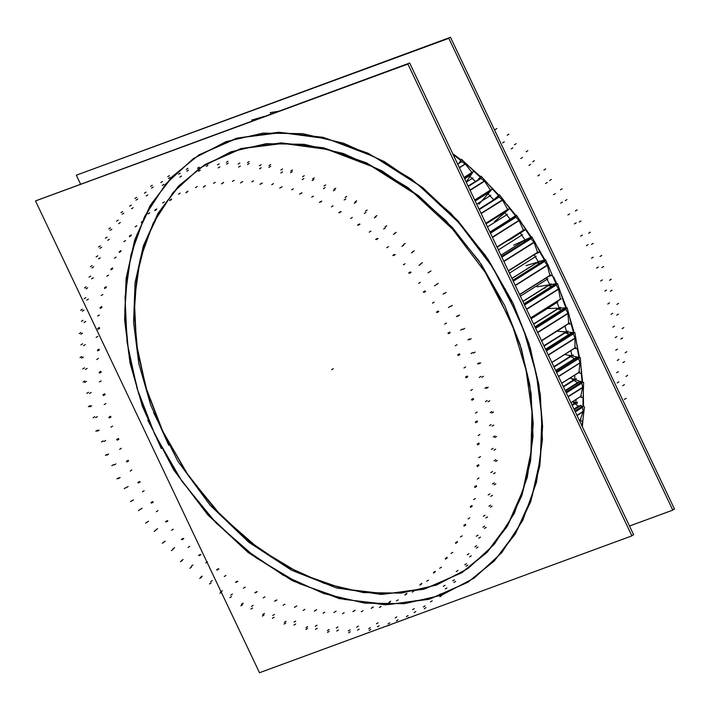 <?xml version="1.0" encoding="UTF-8"?>
<svg xmlns="http://www.w3.org/2000/svg" width="710" height="710" viewBox="0 0 710 710"><rect width="100%" height="100%" fill="white"/><g stroke="black" fill="none" stroke-linecap="round" stroke-linejoin="round"><path stroke-width="1.06" d="M553.631 276.891L556.711 283.565L553.631 276.891M561.326 294.375L566.456 307.909L561.326 294.375M570.103 318.834L574.088 332.635L570.103 318.834M576.742 343.551L579.502 357.467L576.742 343.551M581.162 368.268L582.653 382.122L581.162 368.268M583.327 393.189L583.505 406.333L583.327 393.189M583.052 418.35L582.369 426.834L583.052 418.35M544.943 259.869L537.727 247.328L544.943 259.869M531.284 237.087L523.181 225.256L531.284 237.087M515.895 215.476L507.011 204.471L515.895 215.476M498.944 195.268L489.385 185.212L498.944 195.268M480.608 176.692L470.508 167.675L480.608 176.692M461.101 159.963L452.581 153.502L461.101 159.963M538.251 261.848L511.91 278.444L538.251 261.848L534.213 254.739M462.219 572.393L487.033 552.336L507.082 526.554L521.735 495.855L530.547 461.189L533.237 423.639L529.722 384.376L520.11 344.616L504.703 305.593L478.673 260.605L445.889 220.632L407.895 187.538L366.449 162.865L323.476 147.751L280.983 142.896L240.939 148.541L205.217 164.418M204.791 164.684L180.091 184.804L160.149 210.604L145.585 241.285L136.844 275.915L134.208 313.403L137.74 352.595L147.352 392.275L162.732 431.218L188.718 476.135L221.431 516.055L259.345 549.132L300.712 573.822L343.613 588.981L386.054 593.915L426.062 588.395L461.793 572.659M199.155 154.798L236.563 138.175L278.489 132.255L322.988 137.332L367.993 153.165L411.392 179.009L451.187 213.666L485.507 255.52L512.771 302.629L528.906 343.489L538.97 385.131L542.644 426.248L539.831 465.565L530.61 501.863L515.265 534.009L494.266 561.006L468.28 582.022M468.041 582.173L430.633 598.707L388.716 604.556L344.243 599.435L299.292 583.576L255.928 557.723L216.186 523.084L181.902 481.256L154.665 434.183L138.548 393.367L128.483 351.769L124.791 310.696L127.578 271.406L136.764 235.134L152.055 202.989L172.991 175.982L198.915 154.949M549.62 284.533L522.817 301.422L549.62 284.533L546.46 277.77M559.081 307.865L533.521 323.964L559.081 307.865L556.746 301.581M566.509 331.57L543.895 345.814L566.509 331.57L564.938 325.917M571.843 355.39L553.835 366.742L571.843 355.39L570.929 350.527M575.011 379.087L563.225 386.515L575.011 379.087L574.639 375.137M575.987 402.375L571.958 404.913L575.987 402.375L575.987 399.499M560.039 299.487L560.873 298.972M530.627 317.867L560.332 299.158L558.592 289.13L556.232 285.083L558.592 289.13L526.563 309.311L558.592 289.13L560.332 299.158L530.627 317.867L561.077 298.688M556.303 284.169L524.211 304.359L555.486 284.648L556.178 285.003L553.986 284.896L555.486 284.648L524.211 304.359L556.241 284.177M548.83 285.225L551.927 286.157L547.135 285.615M541.428 340.605L568.692 323.432L567.876 313.527L565.852 309.32L567.876 313.527L537.621 332.591L567.876 313.527L568.692 323.432L541.428 340.605L569.447 322.952M565.196 308.814L565.808 309.232L565.196 308.814M565.888 308.335L535.26 327.63L565.133 308.814L563.349 308.93L534.896 326.857L564.095 308.459M558.415 308.566L561.601 310.03L556.507 308.726M551.812 362.473L574.922 347.918L575.038 338.235L573.36 333.922L575.038 338.235L548.297 355.08L575.038 338.235L574.922 347.918L551.812 362.473L575.677 347.438M572.748 333.354L573.325 333.842L572.748 333.354M573.432 332.875L545.972 350.172L572.686 333.345L570.796 333.274L545.511 349.205L571.541 332.804M565.941 332.315L569.163 334.303L563.864 332.209M561.663 383.231L578.952 372.351L579.99 363.005L578.694 358.63L579.99 363.005L558.495 376.548L579.99 363.005L578.952 372.351L561.663 383.231L579.697 371.88M578.117 358.009L578.659 358.55L578.117 358.009M556.214 371.747L578.055 357.991L576.431 357.662L578.055 357.991L556.214 371.747L578.801 357.52M576.822 357.245L555.655 370.576L575.89 357.938M574.505 358.665L569.154 355.808L574.505 358.665M570.893 402.659L580.727 396.464L582.688 387.562L581.774 383.169L582.688 387.562L568.089 396.757L582.688 387.562L580.727 396.464L570.893 402.659L581.472 395.994M581.25 382.504L581.756 383.089L581.25 382.504M565.879 392.115L581.179 382.477L579.555 381.953L581.179 382.477L565.879 392.115L581.934 382.007M579.884 381.527L565.24 390.748L578.978 382.166M565.151 390.571L578.295 382.291M577.496 382.69L572.287 379.282L577.496 382.69M579.378 420.533L580.23 420L583.087 411.631L582.582 407.274L583.087 411.631L576.973 415.474L583.087 411.631L580.23 420L579.378 420.533L580.984 419.521M582.111 406.564L582.564 407.185L582.111 406.564M574.869 411.046L582.04 406.528L580.425 405.827L582.04 406.528L574.869 411.046L582.786 406.058M580.691 405.374L579.813 405.96M573.946 409.102L579.041 405.889M578.251 406.289L573.254 402.348L578.251 406.289M258.626 118.517L257.712 118.854L258.626 118.517M464.145 177.864L472.638 172.512L471.165 174.722L464.606 178.822L471.236 174.598M470.455 175.13L471.946 172.672L470.455 175.13L464.606 178.822L471.2 174.66M463.958 177.456L471.901 172.45L465.378 163.974L461.651 161.685L465.378 163.974L459.352 167.764L465.378 163.974L471.901 172.45L463.958 177.456L472.656 171.98M461.793 161.197L460.941 161.782M489.394 192.117L475.159 201.054L488.684 192.534L490.45 190.342L488.684 192.534L475.159 201.054L489.438 192.064M474.679 200.042L490.424 190.12L484.566 181.121L480.972 178.459L484.566 181.121L470.038 190.271L484.566 181.121L490.424 190.12L474.679 200.042L491.178 189.65M481.034 177.944L480.235 178.467M506.363 211.163L486.03 223.952L505.662 211.589L507.668 209.69L505.662 211.589L486.03 223.952L506.407 211.118M485.72 223.295L507.668 209.468L502.538 200.051L499.121 197.043L502.538 200.051L481.096 213.559L502.538 200.051L507.668 209.468L485.72 223.295L508.422 208.997M479.002 209.148L498.367 196.954M521.193 232.081L497.098 247.258L521.193 232.081M496.956 246.965L523.447 230.28L519.099 220.553L515.895 217.216L519.099 220.553L492.403 237.371L519.099 220.553L523.447 230.28L496.956 246.965L524.193 229.809M515.14 217.038L515.833 217.154L515.132 217.038L490.211 232.747L515.886 216.568M510.898 219.709L509.026 220.295M537.31 252.778L538.109 252.281M508.271 270.785L537.577 252.325L534.071 242.385L531.115 238.782L534.071 242.385L503.834 261.44L534.071 242.385L537.577 252.325L508.271 270.785L538.331 251.855M531.16 238.019L501.562 256.647L530.352 238.516L531.053 238.711L529.012 239.137L501.562 256.647L531.098 238.045M526.527 240.681L523.332 241.16M550.285 275.32L519.614 294.677L550.454 275.258M519.534 294.508L549.922 275.373L547.286 265.336L544.606 261.484L547.286 265.336L515.265 285.509L547.286 265.336L549.922 275.373L519.534 294.508L550.667 274.903M544.668 260.641L512.939 280.61L543.851 261.129L544.552 261.404L542.422 261.564L512.939 280.61L544.606 260.659M540.203 262.94L535.961 263.082M581.996 426.044L582.378 421.5M583.025 406.129L582.972 397.742M582.129 381.953L581.277 373.389M578.943 357.352L577.301 348.699M573.503 332.582L571.08 323.938M565.87 307.927L562.702 299.38M556.134 283.654L552.247 275.311L556.134 283.654M544.384 260.037L539.822 251.979M530.76 237.326L525.586 229.649M515.416 215.778L509.673 208.562M498.509 195.632L492.27 188.958M480.244 177.109L473.57 171.057M460.799 160.416L453.77 155.037M629.477 526.057L672.796 510.144L448.791 38.376L76.361 175.192L80.523 183.943M511.937 278.506L539.609 261.067M509.975 319.855L485.134 272.187L452.687 229.365L414.258 193.502L371.765 166.415L327.319 149.437L283.157 143.438L241.48 148.692L204.365 164.96L178.556 186.047L157.975 213.346L143.322 245.917L135.104 282.66L133.595 322.331L138.84 363.591L150.671 405.019L168.678 445.232M631.758 535.5L633.639 534.808L409.626 63.048L37.381 200.238M147.778 420.116L173.781 470.029L207.755 514.874L248.003 552.424L292.502 580.798L339.043 598.566L385.29 604.858L428.938 599.355L467.801 582.324L494.826 560.234L516.383 531.648L531.719 497.541L540.328 459.059L541.908 417.515L536.414 374.321L524.024 330.931L505.174 288.819M518.691 317.308L492.687 267.395L458.713 222.541L418.465 184.999L373.966 156.626L327.425 138.849L281.178 132.566L237.53 138.068L198.667 155.099L171.642 177.189L150.085 205.767L134.749 239.882L126.14 278.364L124.561 319.908L130.054 363.103L142.444 406.493L161.303 448.596M35.5 200.93L259.514 672.698L631.935 535.881L407.93 64.113L35.5 200.93M153.52 412.51L177.811 461.216L210.071 505.174L248.642 542.147L291.526 570.219L336.54 587.951L381.368 594.439L423.701 589.344L461.367 572.926L487.575 551.422L508.36 523.519L522.986 490.193L530.938 452.607L531.95 412.093L525.986 370.07L513.241 328.002L494.169 287.373M78.242 174.5L450.486 37.302L78.242 174.5L450.486 37.302L78.242 174.5L450.486 37.302L78.242 174.5L450.486 37.302L674.5 509.07L672.618 509.762L674.5 509.07L450.486 37.302L674.5 509.07L672.618 509.762L674.5 509.07L450.486 37.302L674.5 509.07L672.618 509.762L674.5 509.07L450.486 37.302L674.5 509.07L672.618 509.762M522.888 301.564L551.022 283.84M533.627 324.186L560.518 307.244M544.038 346.116L567.973 331.037M554.013 367.114L573.325 354.947M563.429 386.959L576.511 378.714M576.387 402.898L576.769 402.659M572.198 405.419L577.487 402.091M489.891 232.072L511.528 218.44M500.896 255.254L526.403 239.19M536.902 286.796L557.403 283.45L562.844 299.363M548.528 284.896L549.416 284.754M554.67 284.435L523.944 303.791L554.572 284.488M558.956 287.994L559.391 288.739L526.607 309.391M556.613 284.728L524.495 304.954M561.397 295.129L559.231 288.473L526.465 309.107M561.033 298.866L530.681 317.982M545.937 308.619L567.201 307.883L571.248 323.929L567.911 324.044M557.341 308.22L559.507 308.149M565.95 308.335L535.278 327.665M564.255 308.397L534.905 326.884M568.373 312.515L568.666 313.137L537.656 332.67M566.243 308.965L535.571 328.277M570.112 319.429L568.533 312.853L537.523 332.386M569.376 323.121L541.473 340.702M556.675 331.126L574.887 332.706L577.478 348.716L574.257 348.433M564.619 331.739L567.308 332.049M573.503 332.883L545.99 350.216M571.763 332.733L545.528 349.249M575.65 337.41L575.819 337.853L548.342 355.169M573.76 333.567L546.301 350.864M576.706 343.951L575.703 337.561L548.209 354.885M575.588 347.598L551.847 362.553M564.698 354.459L580.363 357.636L581.49 373.433L578.357 372.794M569.899 355.337L572.908 356.118M575.26 358.186L555.646 370.549M578.872 357.538L556.232 371.8M577.106 357.174L555.699 370.664M581.135 368.428L580.709 362.419L558.53 376.628M579.103 358.266L556.56 372.475M580.673 362.331L558.406 376.362M579.6 372.013L561.69 383.293M569.961 378.084L583.584 382.415L583.212 397.822L580.177 396.855M573.041 378.803L576.254 380.09M578.251 382.22L565.116 390.491M582.005 382.024L565.905 392.168M580.23 381.465L565.293 390.873M583.451 387.181L568.124 396.837M582.2 382.805L566.234 392.861M583.389 386.879L568 396.579M583.469 387.252L583.336 392.586M581.357 396.118L570.911 402.694M579.715 420.347L582.653 421.616L584.499 406.768M574.008 401.878L577.337 403.662M579.005 405.809L573.911 409.022M582.857 406.084L574.896 411.099M581.099 405.321L574.212 409.661M583.851 411.241L577.008 415.554M583.016 406.901L575.233 411.809M583.815 410.948L576.893 415.306M583.886 411.667L583.327 416.175M580.851 419.628L579.387 420.551M252.05 120.931L251.686 120.096L264.235 116.458M270.821 114.035L270.324 112.588L278.329 111.275M453.539 155.517L453.85 154.878L452.847 154.061M459.175 162.847L461.544 159.306L473.659 170.924L466.168 182.115M465.529 163.14L466.204 163.548L459.388 167.835M462.015 161.365L457.63 164.134M470.934 168.314L465.946 163.398L459.272 167.595M472.718 172.193L464.047 177.651M477.608 180.1L481.087 176.151L492.358 188.851L478.859 204.178M480.51 178.316L480.945 178.05M484.646 180.154L485.383 180.704L470.082 190.351M481.336 178.139L468.209 186.41M489.82 185.984L485.143 180.526L469.958 190.094M491.222 189.854L474.768 200.22M491.116 190.165L474.857 200.406M493.29 200.14L499.458 194.815L509.771 208.483L494.506 221.644M498.535 196.865L499.068 196.528M502.591 198.969L503.354 199.643L481.14 213.639M499.485 196.705L479.17 209.503M507.401 205.341L503.124 199.439L481.007 213.373M508.449 209.201L485.8 223.464M508.307 209.485L485.88 223.623M500.683 225.274L516.454 215.112L525.684 229.578L508.822 240.441M515.939 216.532L490.211 232.747M515.203 217.012L515.833 216.612M519.179 219.381L519.915 220.144L492.438 237.451M516.259 216.878L490.406 233.164M523.51 226.171L519.693 219.922L492.314 237.175M524.202 230.013L497.035 247.124M523.27 230.741L523.918 230.333M521.885 231.646L523.971 230.306M524.033 230.262L497.089 247.24M513.605 245.252L531.888 236.812L539.937 251.926L535.216 254.109M529.696 238.693L501.482 256.479M534.213 241.178L534.878 241.986L503.869 261.52M531.488 238.436L501.792 257.144M537.976 248.243L534.674 241.746L503.736 261.236M538.322 252.05L508.342 270.936M537.452 252.671L537.994 252.325M538.118 252.281L508.378 271.016M526.092 265.602L545.582 259.674L552.371 275.267L548.626 276.412M543.106 261.12L512.762 280.246M547.525 264.129L548.084 264.936L515.3 285.589M544.978 261.138L513.197 281.16M550.649 271.309L547.907 264.679L515.167 285.305M550.64 275.089L519.596 294.641M550.41 275.285L519.622 294.685M520.332 233.031L525.036 239.971M504.908 212.672L510.126 219.186M488.054 193.75L493.716 199.767M469.94 176.479L475.46 181.449M512.771 302.629L530.343 348.14L540.354 394.432L542.431 439.721L536.476 482.276L522.737 520.448L501.739 552.779L474.28 578.029L441.416 595.22L404.416 603.686L364.7 603.127L323.787 593.533L283.263 575.295L244.675 549.105L209.512 515.975L179.115 477.164L154.665 434.183L137.101 388.672L127.081 342.38L125.013 297.091L130.959 254.535L144.698 216.364L165.696 184.032L193.155 158.791L226.02 141.601L263.019 133.125L302.735 133.693L343.649 143.278L384.172 161.516L422.761 187.706L457.923 220.837L488.32 259.647L512.771 302.629M504.703 305.593L521.477 349.054L531.044 393.26L533.024 436.508L527.344 477.147L514.226 513.596L494.169 544.472L467.943 568.577L436.561 584.996L401.23 593.09L363.298 592.548L324.239 583.389L285.535 565.976L248.686 540.967L215.103 509.327L186.082 472.265L162.732 431.218L145.958 387.758L136.391 343.551L134.412 300.303L140.092 259.674L153.209 223.215L173.267 192.339L199.492 168.234L230.874 151.816L266.206 143.722L304.137 144.263L343.196 153.422L381.9 170.835L418.749 195.845L452.332 227.493L481.353 264.546L504.703 305.593M510.268 219.363L489.935 232.17M525.08 240.042L500.905 255.272M331.588 369.75L333.292 368.676L331.588 369.75M541.553 340.871L565.772 325.606M531.089 318.834L557.865 301.963M520.323 296.177L547.96 278.764M509.381 273.128L536.165 256.257M498.384 249.955L522.604 234.699M487.433 226.907L507.428 214.305M476.667 204.231L490.814 195.321M466.204 182.186L472.931 177.944M545.36 287.408L545.023 288.304M523.953 303.818L553.986 284.896L523.953 303.818M524.539 305.043L556.232 285.083L524.539 305.043M455.261 345.734L456.965 344.669M593.24 257.189L591.545 258.262M601.76 255.378L600.057 256.452M467.943 339.957L469.647 338.883M469.443 339.708L471.147 338.635M473.437 353.163L475.141 352.089M470.961 353.562L472.665 352.488M603.642 266.525L601.938 267.599M598.29 267.049L596.586 268.123M458.243 355.515L459.938 354.441M457.657 354.902L459.361 353.837M535.26 327.63L565.133 308.814L563.571 308.868L534.923 326.911L563.571 308.868M535.615 328.366L565.852 309.32L535.615 328.366M463.949 367.966L465.653 366.901M602.328 279.882L600.625 280.956M611.203 279.172L609.508 280.246M477.466 363.928L479.17 362.854M479.028 363.875L480.732 362.801M481.824 377.365L483.528 376.291M479.259 377.454L480.954 376.38M612.055 290.186L610.36 291.26M606.544 290.035L604.84 291.109M466.062 377.791L467.766 376.717M465.529 377.125L467.233 376.052M545.972 350.172L572.686 333.345L570.609 333.505M545.546 349.293L571.08 333.212L545.546 349.293M546.336 350.953L573.36 333.922L546.336 350.953M470.703 390.527L472.407 389.453M609.446 302.939L607.742 304.013M618.587 303.339L616.884 304.412M484.912 388.272L486.616 387.198M486.519 388.405L488.214 387.34M488.081 401.798L489.785 400.724M485.445 401.567L487.149 400.493M618.401 314.086L616.706 315.16M612.774 313.27L611.079 314.344M471.928 400.28L473.632 399.206M471.449 399.57L473.144 398.496M555.717 370.709L576.431 357.662L555.717 370.709M556.596 372.555L578.694 358.63L556.596 372.555M475.46 413.158L477.155 412.084M614.505 326.094L612.81 327.168M623.815 327.603L622.12 328.677M490.193 412.714L491.897 411.64M491.817 413.042L493.521 411.969M492.136 426.177L493.841 425.104M489.465 425.636L491.169 424.562M622.608 337.969L620.904 339.043M616.928 336.496L615.224 337.561M475.771 422.734L477.475 421.66M475.345 421.997L477.049 420.923M565.32 390.926L579.555 381.953L565.32 390.926M566.269 392.941L581.774 383.169L566.269 392.941M478.149 435.62L479.845 434.547M617.469 349.098L615.774 350.172M626.841 351.698L625.146 352.772M493.255 436.996L494.959 435.922M494.879 437.511L496.583 436.437M493.956 450.246L495.651 449.173M491.276 449.394L492.98 448.321M624.614 361.576L622.91 362.641M618.951 359.446L617.247 360.52M477.546 444.913L479.25 443.848M477.182 444.149L478.886 443.075M574.239 409.723L580.425 405.827L574.239 409.723M575.269 411.88L582.582 407.274L575.269 411.88M478.744 457.666L480.448 456.592M618.303 371.712L616.599 372.786M627.631 375.359L625.927 376.433M494.062 460.834L495.757 459.769M495.678 461.535L497.373 460.462M493.503 473.739L495.207 472.665M490.85 472.585L492.554 471.511M624.409 384.642L622.705 385.707M618.827 381.891L617.123 382.965M477.244 466.577L478.948 465.511M476.951 465.796L478.655 464.722M477.253 479.055L478.957 477.981M626.176 398.337L624.472 399.411M492.598 483.989L494.302 482.915M494.187 484.868L495.882 483.794M490.796 496.397L492.5 495.323M488.196 494.959L489.9 493.885M474.866 487.486L476.57 486.412M474.635 486.687L476.339 485.613M473.676 499.547L475.38 498.473M488.897 506.195L490.592 505.121M490.433 507.233L492.128 506.159M485.862 517.972L487.566 516.898M483.341 516.259L485.045 515.185M470.428 507.41L472.132 506.336M470.268 506.612L471.972 505.538M468.059 518.921L469.763 517.847M482.978 527.21L484.681 526.137M484.451 528.4L486.155 527.335M478.762 538.224L480.457 537.15M476.339 536.263L478.043 535.189M463.985 526.128L465.689 525.054M463.905 525.338L465.609 524.264M460.462 536.964L462.166 535.89M474.919 546.807L476.623 545.733M476.312 548.138L478.016 547.064M469.559 556.933L471.254 555.859M467.269 554.741L468.973 553.676M455.616 543.434L457.32 542.36M455.598 542.662L457.302 541.588M450.974 553.489L452.678 552.416M464.81 564.769L466.514 563.696M466.106 566.225L467.81 565.151M458.358 573.902L460.062 572.828M456.228 571.506L457.932 570.432M445.392 559.152L447.096 558.078M445.463 558.397L447.158 557.323M439.694 568.293L441.398 567.228M452.758 580.895L454.462 579.822M453.938 582.457L455.642 581.384M445.285 588.936L446.989 587.862M443.342 586.362L445.046 585.288M433.446 573.085L435.15 572.011M433.588 572.366L435.283 571.302M426.745 581.233L428.441 580.168M438.895 595.015L440.599 593.942M439.952 596.675L441.655 595.601M430.482 601.876L432.186 600.802M428.742 599.142L430.446 598.077M419.903 585.102L421.607 584.037M420.107 584.428L421.811 583.354M412.27 592.167L413.965 591.093M423.373 606.97L425.077 605.896M424.296 608.701L426 607.627M414.116 612.579L415.82 611.505M412.599 609.721L414.303 608.647M404.904 595.069L406.608 593.995M405.179 594.439L406.883 593.365M396.42 600.962L398.124 599.888M406.36 616.626L408.064 615.552M407.132 618.419L408.836 617.345M396.358 620.922L398.061 619.848M395.079 617.975L396.783 616.901M388.618 602.87L390.322 601.796M388.965 602.293L390.66 601.219M379.389 607.529L381.084 606.455M388.042 623.886L389.746 622.821M388.663 625.714L390.367 624.64M377.409 626.815L379.113 625.741M376.389 623.815L378.093 622.741M371.223 608.417L372.927 607.343M371.632 607.902L373.336 606.828M361.337 611.789L363.041 610.724M368.623 628.669L370.327 627.596M369.085 630.515L370.789 629.442M357.476 630.205L359.18 629.131M356.713 627.17L358.417 626.105M352.914 611.656L354.609 610.582M353.376 611.212L355.08 610.139M342.486 613.715L344.19 612.641M348.317 630.924L350.021 629.85M348.61 632.752L350.314 631.687M336.78 631.039L338.475 629.965M336.283 628.013L337.987 626.948M333.877 612.553L335.582 611.479M334.401 612.171L336.105 611.106M323.023 613.262L324.727 612.189M327.345 630.613L329.041 629.539M327.47 632.424L329.174 631.35M315.533 629.317L317.237 628.243M315.32 626.335L317.024 625.261M314.344 611.088L316.048 610.014M314.912 610.786L316.616 609.712M303.179 610.449L304.883 609.375M305.93 627.755L307.634 626.682M305.886 629.522L307.59 628.448M293.984 625.057L295.688 623.984M294.055 622.146L295.75 621.072M294.508 607.29L296.212 606.216M295.12 607.068L296.824 605.994M283.157 605.302L284.861 604.237M284.32 622.368L286.015 621.294M284.106 624.072L285.81 622.998M272.365 618.303L274.06 617.23M272.711 615.499L274.415 614.425M274.601 601.184L276.305 600.119M275.24 601.05L276.944 599.977M263.188 597.882L264.892 596.808M262.736 614.523L264.439 613.449M262.354 616.138L264.058 615.073M250.905 609.127L252.609 608.053M251.526 606.464L253.23 605.39M254.828 592.859L256.532 591.785M255.502 592.797L257.206 591.732M243.477 588.27L245.181 587.197M241.427 604.299L243.131 603.225M240.885 605.816L242.589 604.742M229.845 597.634L231.549 596.569M230.741 595.14L232.445 594.066M235.418 582.386L237.122 581.312M236.111 582.413L237.814 581.339M224.254 576.564L225.957 575.49M220.624 591.812L222.328 590.738M219.922 593.214L221.626 592.14M209.423 583.957L211.127 582.883M210.577 581.65L212.281 580.576M216.577 569.89L218.281 568.816M217.278 570.006L218.982 568.932M205.722 562.897L207.426 561.823M200.548 577.194L202.252 576.121M199.696 578.464L201.4 577.39M189.854 568.231L191.558 567.157M191.256 566.136L192.951 565.062M198.516 555.504L200.211 554.439M199.217 555.699L200.921 554.625M188.079 547.419L189.783 546.345M181.432 560.607L183.127 559.533M180.438 561.734L182.142 560.66M171.35 550.632L173.054 549.567M172.983 548.786L174.687 547.712M181.423 539.396L183.127 538.322M182.124 539.671L183.828 538.597M171.536 530.299L173.24 529.225M163.469 542.236L165.173 541.162M162.35 543.203L164.054 542.129M154.123 531.364L155.827 530.29M155.969 529.775L157.664 528.702M165.492 521.726L167.196 520.652M166.184 522.072L167.888 521.007M156.253 511.724L157.957 510.65M146.863 522.276L148.567 521.211M145.63 523.075L147.334 522.01M138.352 510.623L140.056 509.549M140.394 509.31L142.098 508.245M150.902 502.698L152.597 501.624M151.576 503.124L153.271 502.05M142.408 491.897L144.112 490.823M131.803 500.958L133.507 499.884M130.463 501.579L132.166 500.506M124.215 488.649L125.918 487.575M126.424 487.628L128.128 486.554M137.802 482.516L139.506 481.442M138.45 483.013L140.154 481.939M130.161 471.041L131.865 469.967M118.455 478.504L120.15 477.431M117.017 478.939L118.721 477.865M111.869 465.671L113.573 464.606M114.23 464.961L115.925 463.887M126.345 461.402L128.048 460.337M126.957 461.961L128.661 460.888M119.626 449.377L121.33 448.303M106.944 455.163L108.648 454.089M105.444 455.403L107.148 454.329M101.45 441.957L103.154 440.883M103.926 441.549L105.63 440.475M116.653 439.596L118.348 438.523M117.23 440.209L118.934 439.135M110.938 427.145L112.641 426.071M97.421 431.183L99.125 430.109M95.859 431.236L97.563 430.162M93.063 417.746L94.767 416.672M95.637 417.658L97.332 416.584M108.825 417.329L110.529 416.255M109.358 417.986L111.062 416.912M104.184 404.585L105.888 403.52M89.975 406.839L91.679 405.774M88.377 406.706L90.072 405.632M86.806 393.322L88.51 392.248M89.442 393.544L91.146 392.47M102.959 394.84L104.663 393.766M103.447 395.541L105.142 394.467M99.436 381.953L101.131 380.88M84.694 382.397L86.398 381.323M83.07 382.069L84.774 380.995M82.75 368.934L84.454 367.86M85.422 369.475L87.126 368.41M99.116 372.377L100.82 371.303M99.542 373.123L101.246 372.049M96.746 359.491L98.441 358.417M81.632 358.124L83.336 357.05M80.008 357.6L81.712 356.535M80.94 344.865L82.635 343.791M83.611 345.717L85.315 344.643M97.341 350.199L99.045 349.125M97.705 350.962L99.409 349.888M96.143 337.445L97.847 336.38M80.834 334.277L82.529 333.203M79.218 333.576L80.913 332.502M81.384 321.373L83.088 320.308M84.037 322.526L85.741 321.452M97.643 328.535L99.347 327.461M97.936 329.325L99.64 328.251M97.634 316.065L99.338 314.991M82.289 311.122L83.993 310.048M80.709 310.252L82.404 309.178M84.091 298.724L85.795 297.65M86.691 300.152L88.395 299.087M100.021 307.625L101.725 306.551M100.252 308.424L101.956 307.35M101.21 295.573L102.914 294.499M85.999 288.917L87.694 287.843M84.463 287.878L86.158 286.805M89.025 277.148L90.729 276.075M91.546 278.852L93.25 277.779M104.459 287.701L106.163 286.636M104.618 288.5L106.322 287.435M106.828 276.19L108.532 275.125M91.909 267.901L93.614 266.827M90.436 266.711L92.14 265.638M96.134 256.896L97.829 255.822M98.548 258.848L100.252 257.783M110.902 268.983L112.606 267.918M110.982 269.782L112.686 268.708M114.425 258.147L116.129 257.073M99.968 248.305L101.672 247.231M98.575 246.973L100.279 245.9M105.337 238.178L107.032 237.105M107.618 240.37L109.322 239.297M119.271 251.677L120.975 250.603M119.289 252.449L120.993 251.384M123.913 241.631L125.617 240.557M110.077 230.351L111.781 229.277M108.781 228.895L110.485 227.821M116.529 221.209L118.233 220.135M118.659 223.606L120.363 222.532M129.495 235.968L131.199 234.895M129.433 236.714L131.128 235.64M135.193 226.818L136.897 225.744M122.129 214.225L123.833 213.151M120.948 212.654L122.652 211.58M129.602 206.175L131.306 205.101M131.545 208.758L133.249 207.684M141.441 222.026L143.145 220.952M141.308 222.745L143.003 221.671M148.15 213.879L149.845 212.805M135.992 200.105L137.696 199.031M134.935 198.445L136.639 197.371M144.405 193.235L146.109 192.161M146.145 195.969L147.849 194.895M154.984 210.009L156.688 208.935M154.78 210.684L156.484 209.61M162.625 202.953L164.321 201.88M151.514 188.15L153.218 187.076M150.591 186.41L152.295 185.337M160.771 182.541L162.475 181.467M162.288 185.39L163.992 184.316M169.983 200.042L171.687 198.969M169.708 200.673L171.412 199.599M178.467 194.158L180.171 193.084M168.527 178.485L170.231 177.411M167.755 176.692L169.459 175.627M178.529 174.198L180.233 173.125M179.807 177.136L181.512 176.062M186.268 192.25L187.972 191.176M185.931 192.818L187.626 191.744M195.507 187.591L197.202 186.517M186.845 171.225L188.549 170.151M186.224 169.397L187.928 168.323M197.478 168.297L199.182 167.223M198.498 171.296L200.202 170.222M203.663 186.695L205.368 185.621M203.255 187.209L204.959 186.135M213.55 183.322L215.254 182.248M206.264 166.442L207.968 165.368M205.802 164.605L207.506 163.531M217.411 164.915L219.115 163.841M218.174 167.942L219.878 166.868M221.981 183.455L223.677 182.381M221.511 183.908L223.215 182.834M232.401 181.405L234.105 180.331M226.57 164.196L228.274 163.123M226.277 162.359L227.981 161.285M238.116 164.081L239.811 163.007M238.604 167.099L240.308 166.025M241.01 182.568L242.714 181.494M240.486 182.94L242.19 181.866M251.864 181.849L253.568 180.775M247.55 164.498L249.245 163.433M247.417 162.688L249.121 161.614M259.354 165.803L261.058 164.729M259.567 168.776L261.271 167.702M260.543 184.023L262.247 182.958M259.975 184.325L261.679 183.251M271.708 184.662L273.412 183.588M268.957 167.365L270.661 166.291M269.001 165.599L270.705 164.525M280.903 170.063L282.607 168.989M280.84 172.965L282.536 171.891M280.379 187.83L282.083 186.757M279.767 188.052L281.471 186.978M291.73 189.81L293.434 188.736M290.576 172.743L292.272 171.669M290.78 171.039L292.484 169.974M302.531 176.817L304.226 175.743M302.176 179.612L303.88 178.547M300.286 193.928L301.99 192.854M299.647 194.07L301.351 192.996M311.699 197.229L313.403 196.155M312.151 180.588L313.855 179.523M312.533 178.973L314.237 177.899M323.982 185.984L325.686 184.911M323.361 188.656L325.065 187.582M320.059 202.261L321.763 201.187M319.385 202.315L321.089 201.241M331.41 206.85L333.114 205.776M333.46 190.812L335.164 189.748M334.002 189.295L335.706 188.221M345.042 197.478L346.746 196.404M344.146 199.98L345.85 198.906M339.469 212.725L341.173 211.651M338.776 212.698L340.48 211.624M350.633 218.547L352.337 217.482M354.263 203.309L355.967 202.235M354.964 201.897L356.668 200.832M365.464 211.163L367.168 210.089M364.31 213.47L366.014 212.396M496.867 128.492L495.163 129.566M358.31 225.221L360.014 224.147M357.609 225.114L359.313 224.04M457.666 164.205L461.651 161.685L457.666 164.205M464.162 177.891L471.857 173.045L464.162 177.891M369.164 232.214L370.868 231.149M504.304 141.814L502.6 142.887M508.892 134.217L507.197 135.282M374.339 217.917L376.043 216.852M375.191 216.648L376.895 215.574M385.033 226.88L386.737 225.815M383.64 228.975L385.335 227.901M516.126 143.686L514.422 144.751M512.913 147.866L511.209 148.931M376.38 239.607L378.075 238.533M375.67 239.412L377.374 238.338M468.245 186.481L480.972 178.459L468.245 186.481M474.857 200.424L490.317 190.688L474.857 200.424M386.808 247.692L388.512 246.627M522.453 157.469L520.75 158.543M527.867 150.68L526.163 151.754M393.464 234.504L395.159 233.43M394.449 233.377L396.153 232.312M403.537 244.48L405.241 243.406M401.904 246.326L403.608 245.261M534.355 160.717L532.651 161.791M530.663 164.374L528.968 165.439M393.464 255.724L395.168 254.65M392.763 255.449L394.467 254.375M479.214 209.583L499.121 197.043L479.214 209.583M403.351 264.812L405.055 263.747M539.502 174.82L537.798 175.894M545.688 168.927L543.984 170.001M411.418 252.875L413.122 251.802M412.537 251.908L414.241 250.834M420.764 263.747L422.468 262.673M418.918 265.345L420.622 264.271M551.351 179.426L549.655 180.491M547.241 182.497L545.537 183.57M409.395 273.385L411.099 272.312M408.703 273.039L410.407 271.965M490.45 233.253L515.895 217.216L490.45 233.253M418.634 283.388L420.338 282.314M555.273 193.688L553.569 194.762M562.16 188.745L560.456 189.81M428.023 272.835L429.727 271.761M429.257 272.036L430.961 270.963M436.535 284.488L438.239 283.414M434.493 285.802L436.197 284.728M566.944 199.581L565.249 200.655M562.444 202.057L560.74 203.122M423.994 292.413L425.689 291.34M423.32 291.996L425.015 290.923M501.837 257.224L531.115 238.782L501.837 257.224M432.479 303.214L434.183 302.14M569.589 213.852L567.885 214.926M577.106 209.911L575.402 210.985M443.084 294.153L444.788 293.088M444.424 293.541L446.128 292.467M450.673 306.463L452.377 305.389M448.463 307.483L450.167 306.409M580.957 220.979L579.253 222.052M576.121 222.816L574.417 223.89M437.085 312.595L438.789 311.521M436.437 312.107L438.141 311.033M513.241 281.24L544.606 261.484L513.241 281.24M444.726 324.071L446.43 323.006M582.289 235.09L580.585 236.164M590.347 232.205L588.652 233.279M456.441 316.616L458.136 315.542M457.87 316.181L459.574 315.107M463.018 329.44L464.722 328.366M460.666 330.159L462.361 329.085M593.232 243.37L591.528 244.444M588.111 244.559L586.407 245.633M448.542 333.709L450.246 332.635M447.93 333.15L449.634 332.076M553.818 284.958L523.936 303.782M468.067 186.109L481.078 177.908"/></g></svg>
